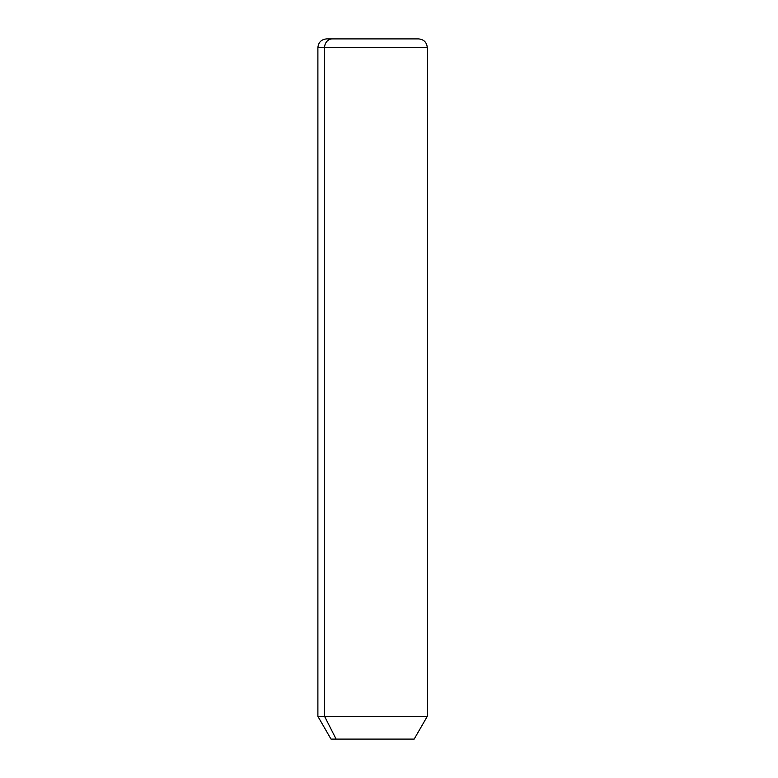 <?xml version="1.0" encoding="UTF-8"?>
<svg xmlns="http://www.w3.org/2000/svg" width="778" height="778" viewBox="0 0 778 778"><rect width="100%" height="100%" fill="white"/><g stroke="black" fill="none" stroke-linecap="round" stroke-linejoin="round"><path stroke-width="1.17" d="M414.159 739.1L336.106 739.1L324.582 716.363L427.287 716.363L324.582 716.363L336.106 739.1L331.02 739.1M412.914 38.9L326.643 38.9C321.324 39.415 318.406 42.333 317.891 47.653L324.582 47.653L317.891 47.653L317.891 716.363L324.582 716.363L324.582 47.653L427.287 47.653L324.582 47.653L324.582 716.363L317.891 716.363L331.01 739.1M336.106 739.1L409.072 739.1M326.643 38.9L332.264 38.9A8.752 7.683 90 0 0 324.582 47.653A8.752 7.683 -90 0 1 332.264 38.9L418.535 38.9C423.854 39.415 426.772 42.333 427.287 47.653L427.287 716.363L414.168 739.1"/></g></svg>

